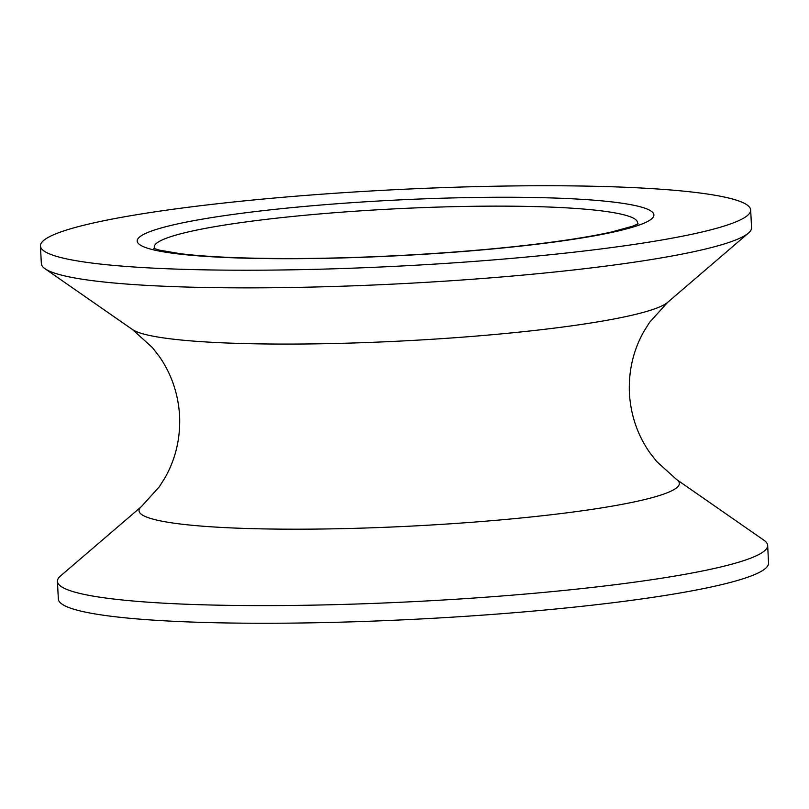 <?xml version="1.0" encoding="UTF-8"?>
<svg xmlns="http://www.w3.org/2000/svg" width="809" height="809" viewBox="0 0 809 809"><rect width="100%" height="100%" fill="white"/><g stroke="black" fill="none" stroke-linecap="round" stroke-linejoin="round"><path stroke-width="1.21" d="M40.45 245.966L41.34 263.623A355.566 38.266 -2.9 0 0 45.001 268.719A355.566 38.266 -2.9 0 0 272.522 287.741A355.566 38.266 -2.9 0 0 748.436 233.083A355.566 38.266 -2.9 0 0 751.561 227.642L750.661 209.986A355.566 38.266 -2.9 0 0 519.489 185.868A355.566 38.266 -2.9 0 0 40.45 245.966A355.566 38.266 -2.9 0 0 271.622 270.095A355.566 38.266 -2.9 0 0 750.661 209.986M676.567 479.494A270.509 29.114 -2.9 0 1 314.903 529.096A270.509 29.114 -2.9 0 1 141.403 506.606L60.564 575.917A355.566 38.266 -2.9 0 0 57.439 581.358A355.566 38.266 -2.9 0 0 288.621 605.486A355.566 38.266 -2.9 0 0 767.66 545.377A355.566 38.266 -2.9 0 0 763.999 540.281L676.567 479.494L656.635 461.464L649.779 452.636C637.553 435.111 630.757 415.27 629.402 393.103C628.512 370.916 633.265 350.489 643.661 331.821L649.587 322.346L667.597 302.394L748.436 233.083M57.439 581.358L58.339 599.014A355.566 38.266 -2.9 0 0 289.511 623.132A355.566 38.266 -2.9 0 0 768.55 563.034L767.66 545.377M141.403 506.606L159.413 486.654L165.339 477.179C175.735 458.511 180.488 438.084 179.598 415.897C178.243 393.73 171.447 373.889 159.221 356.364L152.365 347.536L132.433 329.506A270.509 29.114 -2.9 0 0 305.529 343.987A270.509 29.114 -2.9 0 0 667.597 302.394M637.108 224.386A241.952 26.04 -2.9 0 0 480.243 206.214A241.952 26.04 -2.9 0 0 154.883 248.808M305.387 258.617A258.708 27.85 177.1 0 1 153.417 230.373A258.708 27.85 177.1 0 1 485.734 197.335A258.708 27.85 177.1 0 1 637.694 225.58A258.708 27.85 177.1 0 1 305.387 258.617M153.801 248.373L159.606 250.183L180.781 253.763C210.714 257.333 252.56 258.9 306.338 258.455C380.715 257.778 468.34 252.347 534.597 244.318C566.704 240.435 592.461 236.309 611.837 231.93L632.547 226.227L638.139 223.84M132.433 329.506L45.001 268.719"/></g></svg>
